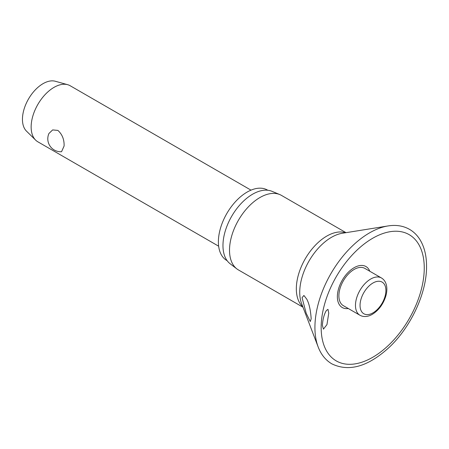 <?xml version="1.0" encoding="UTF-8"?>
<svg xmlns="http://www.w3.org/2000/svg" width="449" height="449" viewBox="0 0 449 449"><rect width="100%" height="100%" fill="white"/><g stroke="black" fill="none" stroke-linecap="round" stroke-linejoin="round"><path stroke-width="0.67" d="M328.752 313.082L326.962 324.593L323.432 329.145L322.365 325.244C322.853 318.992 324.189 314.087 326.378 310.523L327.983 309.355L328.752 313.082M369.791 271.241A23.668 13.666 120 0 0 351.14 269.72A23.668 13.666 120 0 0 337.362 296.694A23.668 13.666 120 0 0 348.272 308.514M311.185 318.79L310.265 321.54L306.218 313.346L302.059 297.67L303.917 295.459L306.807 299.225C309.114 303.524 310.573 310.046 311.185 318.79M346.016 232.672L281.467 195.399A43.037 24.847 120 0 0 279.806 194.58A43.037 24.847 120 0 0 247.264 208.05A43.037 24.847 120 0 0 229.518 250.239A43.037 24.847 120 0 0 236.892 268.917A43.037 24.847 120 0 0 238.43 269.939L302.98 307.211M279.806 194.58L271.982 191.319A41.948 24.218 120 0 0 240.266 204.447A41.948 24.218 120 0 0 222.968 245.569A41.948 24.218 120 0 0 230.152 263.771L236.892 268.917M267.784 190.253L267.464 190.067A40.651 23.471 120 0 0 236.135 200.956A40.651 23.471 120 0 0 218.388 241.871A40.651 23.471 120 0 0 226.807 260.482L227.132 260.667M359.93 315.243L343.345 305.662A21.518 12.426 -60 0 1 338.888 295.812A21.518 12.426 -60 0 1 348.278 274.159A21.518 12.426 -60 0 1 364.857 268.395L381.448 277.97A21.518 12.426 120 0 0 370.689 279.037A21.518 12.426 120 0 0 355.473 305.393A21.518 12.426 120 0 0 359.93 315.243L361.58 315.989C364.964 317.056 368.539 316.506 372.305 314.334C378.636 310.366 383.104 304.388 385.713 296.413C386.853 292.602 387.133 289.072 386.561 285.833C385.876 282.241 384.176 279.626 381.448 277.97M251.008 190.146L70.201 85.759A32.356 18.684 120 0 0 67.642 84.687A32.356 18.684 120 0 0 43.733 96.131A32.356 18.684 120 0 0 31.144 126.994A32.356 18.684 120 0 0 35.639 140.122A32.356 18.684 120 0 0 37.845 141.805L218.652 246.192M64.095 146.015L61.547 151.717A12.942 12.942 0 0 1 48.935 133.488L52.651 129.918L57.882 130.406C62.243 134.358 64.314 139.56 64.095 146.015M67.642 84.687L55.3 81.258A29.123 16.815 120 0 0 33.776 91.557A29.123 16.815 120 0 0 22.45 119.333A29.123 16.815 120 0 0 26.497 131.147L35.639 140.122M388.059 225.937A77.194 44.569 120 0 0 314.923 327.444A77.194 44.569 120 0 0 318.173 346.987C321.08 354.575 325.643 360.199 331.862 363.864C348.968 372.075 367.961 366.681 388.84 347.678C410.886 327.237 426.864 292.866 426.55 266.223C426.544 255.812 424.4 247.04 420.118 239.895C417.357 235.371 413.821 231.858 409.516 229.355C403.241 225.802 396.085 224.663 388.059 225.937L342.256 233.272A44.883 25.913 120 0 0 299.736 292.288A44.883 25.913 120 0 0 301.621 303.653L318.173 346.987M321.158 327.534A72.895 42.088 120 0 0 372.709 357.292A72.895 42.088 120 0 0 424.254 268.014A72.895 42.088 120 0 0 372.709 238.251A72.895 42.088 120 0 0 321.158 327.534M345.528 232.75A43.037 24.847 120 0 0 313.436 247.343A43.037 24.847 120 0 0 296.329 288.814A43.037 24.847 120 0 0 302.806 306.746M360.047 305.393A18.28 10.557 120 0 0 372.979 312.858A18.28 10.557 120 0 0 385.904 290.464A18.28 10.557 120 0 0 372.979 282.999A18.28 10.557 120 0 0 360.047 305.393"/></g></svg>
